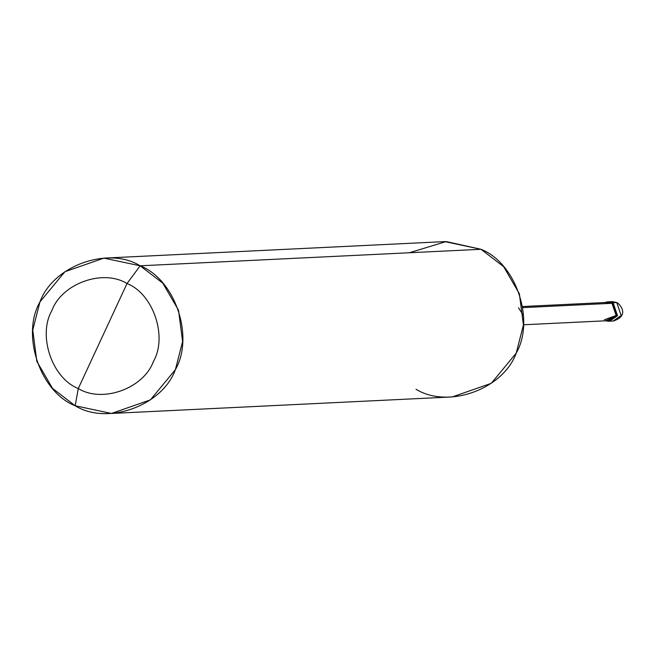 <?xml version="1.0" encoding="UTF-8"?>
<svg xmlns="http://www.w3.org/2000/svg" width="655" height="655" viewBox="0 0 655 655"><rect width="100%" height="100%" fill="white"/><g stroke="black" fill="none" stroke-linecap="round" stroke-linejoin="round"><path stroke-width="0.98" d="M608.143 301.808L613.113 302.741L617.518 315.718L609.076 321.204L617.518 315.718L613.113 302.741L608.577 301.775L613.113 302.741L616.756 302.561L612.22 301.603L616.756 302.561L613.113 302.741L608.143 301.808L605.408 302.512M607.701 301.824L604.524 302.561L613.113 302.741L617.518 315.718L609.518 321.196L617.518 315.718L613.113 302.741L607.701 301.824L612.22 301.603L617.272 302.839M617.035 302.618C621.554 305.598 628.767 316.332 613.162 321.015L621.153 315.538L616.756 302.561L621.153 315.538L613.162 321.015L609.076 321.204M103.908 258.127L444.737 241.605L480.991 249.285L140.162 265.799C175.114 279.423 194.494 336.539 175.393 369.649C162.35 405.789 107.24 425.652 75.186 405.772L78.281 388.521C102.327 403.431 143.658 388.53 153.442 361.429C167.762 336.596 153.229 293.759 127.013 283.541C153.229 293.759 167.762 336.596 153.442 361.429C143.658 388.53 102.327 403.431 78.281 388.521L127.013 283.541C102.974 268.632 61.644 283.533 51.86 310.634C37.532 335.466 52.064 378.303 78.281 388.521L75.186 405.772C40.233 392.148 20.854 335.041 39.955 301.922C52.998 265.783 108.108 245.92 140.162 265.799L103.908 258.127L64.91 271.727L39.955 301.922L32.75 330.063L36.819 361.331L52.539 388.39L75.186 405.772L111.44 413.452L150.437 399.853L175.393 369.649L182.598 341.509L178.528 310.241L162.808 283.181L140.162 265.799L127.013 283.541L78.281 388.521C52.064 378.303 37.532 335.466 51.86 310.634C61.644 283.533 102.974 268.632 127.013 283.541L140.162 265.799L480.991 249.285L446.145 241.548L409.4 252.748M522.559 306.532L607.725 302.405L611.983 303.306L612.228 302.782L616.633 315.759L605.417 320.811L608.642 321.237L616.633 315.759L612.228 302.782L611.983 303.306L603.574 303.715M604.352 319.755L616.126 315.505L611.983 303.306L522.731 307.629L611.983 303.306L616.126 315.505L608.61 320.655L523.443 324.782M523.517 315.628L518.523 307.834M416.015 389.25C448.069 409.138 503.179 389.267 516.222 353.127C535.323 320.017 515.943 262.909 480.991 249.285L503.638 266.659L519.358 293.727L523.427 324.986L516.222 353.127L491.266 383.331L452.269 396.93L111.44 413.452M609.518 321.196L608.642 321.237"/></g></svg>
